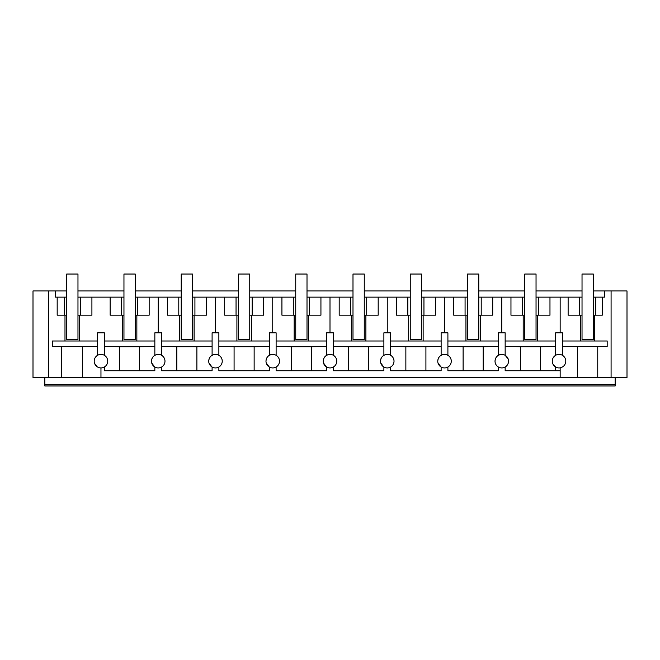 <?xml version="1.0" encoding="UTF-8"?>
<svg xmlns="http://www.w3.org/2000/svg" width="660" height="660" viewBox="0 0 660 660"><rect width="100%" height="100%" fill="white"/><g stroke="black" fill="none" stroke-linecap="round" stroke-linejoin="round"><path stroke-width="0.99" d="M77.971 274.04L66.701 274.04L66.701 339.413L77.971 339.413L77.971 274.04M135.234 274.04L123.956 274.04L123.956 339.413L135.234 339.413L135.234 274.04M192.489 274.04L181.219 274.04L181.219 339.413L192.489 339.413L192.489 274.04M44.839 377.512L44.839 385.96L615.161 385.96L615.161 377.512M48.394 290.945L48.394 377.512L33 377.512L33 290.945L55.432 290.945L55.432 297.14L57.181 297.14L57.181 315.175L66.701 315.175M508.538 361.168A6.765 6.765 0 0 0 501.773 354.403C497.665 354.799 495.412 357.06 495.016 361.168A6.765 6.765 0 0 0 502.904 367.834A6.765 6.765 0 0 0 508.538 361.168C508.431 363.759 507.309 365.706 505.156 367.026L505.156 370.738L560.159 370.738L560.159 377.512L100.963 377.512L100.963 367.925M82.368 346.434L82.368 377.512L61.735 377.512L61.735 346.434M100.963 377.512L82.368 377.512M94.603 363.454L97.003 366.647M95.139 357.728L97.465 355.377M97.581 346.434L52.297 346.434L52.297 340.997L97.581 340.997M64.985 315.175L64.985 340.997M61.735 377.512L48.394 377.512M97.581 355.311L97.581 332.822L104.346 332.822L104.346 355.311C106.499 356.623 107.63 358.578 107.729 361.168A6.765 6.765 0 0 0 102.094 354.494A6.765 6.765 0 0 0 94.207 361.168A6.765 6.765 0 0 0 102.094 367.834A6.765 6.765 0 0 0 107.729 361.168C107.63 363.759 106.499 365.706 104.346 367.026L104.346 370.738L154.844 370.738L154.844 367.026M104.346 367.026L104.346 370.738M79.604 315.175L79.604 340.997M57.181 297.14L64.276 297.14L64.276 315.175M64.276 297.14L66.701 297.14M77.971 315.175L91.913 315.175L91.913 297.14L110.154 297.14L110.154 315.175L123.956 315.175M77.971 297.14L80.404 297.14L80.404 315.175M80.404 297.14L91.913 297.14M122.389 340.997L122.389 315.175M110.154 297.14L121.531 297.14L121.531 315.175M121.531 297.14L123.956 297.14M136.851 315.175L136.851 340.997M135.234 315.175L149.16 315.175L149.16 297.14L167.409 297.14L167.409 315.175L181.219 315.175M135.234 297.14L137.66 297.14L137.66 315.175M137.66 297.14L149.16 297.14M151.709 362.983L154.663 366.911M151.462 361.168A6.765 6.765 0 0 0 159.349 367.834A6.765 6.765 0 0 0 159.349 354.494A6.765 6.765 0 0 0 158.227 354.403C154.118 354.799 151.866 357.06 151.462 361.168C151.569 358.57 152.699 356.623 154.844 355.311L154.844 332.822L161.609 332.822L161.609 355.311C163.754 356.623 164.885 358.578 164.983 361.168C164.885 363.759 163.754 365.706 161.609 367.026L161.609 370.738L212.099 370.738L212.099 367.026L212.099 370.738M154.844 346.558L139.623 346.723L139.623 370.738M119.567 370.738L119.567 346.723L139.623 346.723M119.567 346.723L104.346 346.558M154.844 340.997L104.346 340.997M104.346 346.434L154.844 346.434M159.349 354.494A6.765 6.765 0 0 0 154.844 355.311M44.839 384.499L615.161 384.499M208.717 361.168C208.824 358.57 209.954 356.623 212.099 355.311L212.099 332.822L218.864 332.822L218.864 355.311C221.017 356.623 222.139 358.578 222.247 361.168A6.765 6.765 0 0 0 215.482 354.403C211.373 354.799 209.121 357.06 208.717 361.168A6.765 6.765 0 0 0 216.612 367.834A6.765 6.765 0 0 0 222.247 361.168C222.139 363.759 221.017 365.706 218.864 367.026L218.864 370.738L269.363 370.738L269.363 367.026L269.363 370.738M265.98 361.168C266.087 358.57 267.209 356.623 269.363 355.311L269.363 332.822L276.119 332.822L276.119 355.311C278.272 356.623 279.403 358.578 279.502 361.168A6.765 6.765 0 0 0 272.745 354.403C268.637 354.799 266.376 357.06 265.98 361.168A6.765 6.765 0 0 0 273.867 367.834A6.765 6.765 0 0 0 279.502 361.168C279.403 363.759 278.272 365.706 276.119 367.026L276.119 370.738L326.617 370.738L326.617 367.026L326.617 370.738M323.235 361.168C323.342 358.57 324.472 356.623 326.617 355.311L326.617 332.822L333.382 332.822L333.382 355.311C335.536 356.623 336.658 358.578 336.765 361.168A6.765 6.765 0 0 0 330 354.403C325.891 354.799 323.639 357.06 323.235 361.168A6.765 6.765 0 0 0 331.13 367.834A6.765 6.765 0 0 0 336.765 361.168C336.658 363.759 335.536 365.706 333.382 367.026L333.382 370.738L383.881 370.738L383.881 367.026L383.881 370.738M380.498 361.168C380.605 358.57 381.727 356.623 383.881 355.311L383.881 332.822L390.637 332.822L390.637 355.311C392.791 356.623 393.921 358.578 394.02 361.168A6.765 6.765 0 0 0 387.255 354.403C383.155 354.799 380.894 357.06 380.498 361.168A6.765 6.765 0 0 0 388.385 367.834A6.765 6.765 0 0 0 394.02 361.168C393.921 363.759 392.791 365.706 390.637 367.026L390.637 370.738L441.136 370.738L441.136 367.026L441.136 370.738M437.753 361.168C437.861 358.57 438.991 356.623 441.136 355.311L441.136 332.822L447.901 332.822L447.901 355.311C450.046 356.623 451.176 358.578 451.283 361.168A6.765 6.765 0 0 0 444.518 354.403C440.41 354.799 438.157 357.06 437.753 361.168A6.765 6.765 0 0 0 445.64 367.834A6.765 6.765 0 0 0 451.283 361.168C451.176 363.759 450.046 365.706 447.901 367.026L447.901 370.738L498.391 370.738L498.391 367.026L498.391 370.738M478.781 297.14L510.964 297.14L510.964 315.175L524.766 315.175M524.766 297.14L510.964 297.14M536.044 297.14L579.595 297.14L579.595 315.175L568.128 315.175L568.128 297.14M582.029 297.14L579.595 297.14M593.299 290.945L604.568 290.945L604.568 297.14L593.299 297.14M181.219 297.14L167.409 297.14M192.489 297.14L224.672 297.14L224.672 315.175L238.474 315.175M238.474 297.14L224.672 297.14M249.744 297.14L281.927 297.14L281.927 315.175L295.738 315.175M295.738 297.14L281.927 297.14M307.007 297.14L339.182 297.14L339.182 315.175L352.993 315.175M352.993 297.14L339.182 297.14M364.262 297.14L396.445 297.14L396.445 315.175L410.256 315.175M410.256 297.14L396.445 297.14M421.525 297.14L453.701 297.14L453.701 315.175L467.511 315.175M467.511 297.14L453.701 297.14M55.432 290.945L66.701 290.945M77.971 290.945L123.956 290.945M135.234 290.945L181.219 290.945M192.489 290.945L238.474 290.945M249.744 290.945L295.738 290.945M307.007 290.945L352.993 290.945M364.262 290.945L410.256 290.945M421.525 290.945L467.511 290.945M478.781 290.945L524.766 290.945M536.044 290.945L582.029 290.945M604.568 290.945L627 290.945L627 377.512L597.745 377.512L597.745 346.434M560.159 377.512L597.745 377.512M161.609 367.026L161.609 370.738M178.786 297.14L178.786 315.175M179.652 340.997L179.652 315.175M194.106 315.175L194.106 340.997M192.489 315.175L206.415 315.175L206.415 297.14M194.923 297.14L194.923 315.175M208.964 362.983L211.918 366.911M212.099 346.558L196.886 346.723L196.886 370.738M176.822 370.738L176.822 346.723L196.886 346.723M176.822 346.723L161.609 346.558M212.099 340.997L161.609 340.997M161.609 346.434L212.099 346.434M216.612 354.494A6.765 6.765 0 0 0 212.099 355.311M218.864 367.026L218.864 370.738M236.049 297.14L236.049 315.175M236.907 340.997L236.907 315.175M251.369 315.175L251.369 340.997M249.744 315.175L263.678 315.175L263.678 297.14M252.178 297.14L252.178 315.175M266.227 362.983L269.173 366.911M269.363 346.558L254.141 346.723L254.141 370.738M234.085 370.738L234.085 346.723L254.141 346.723M234.085 346.723L218.864 346.558M269.363 340.997L218.864 340.997M218.864 346.434L269.363 346.434M273.867 354.494A6.765 6.765 0 0 0 269.363 355.311M276.119 367.026L276.119 370.738M293.304 297.14L293.304 315.175M294.17 340.997L294.17 315.175M308.624 315.175L308.624 340.997M307.007 315.175L320.933 315.175L320.933 297.14M309.433 297.14L309.433 315.175M323.483 362.983L326.436 366.911M326.617 346.558L311.396 346.723L311.396 370.738M291.34 370.738L291.34 346.723L311.396 346.723M291.34 346.723L276.119 346.558M326.617 340.997L276.119 340.997M276.119 346.434L326.617 346.434M331.13 354.494A6.765 6.765 0 0 0 326.617 355.311M333.382 367.026L333.382 370.738M350.567 297.14L350.567 315.175M351.425 340.997L351.425 315.175M365.887 315.175L365.887 340.997M364.262 315.175L378.188 315.175L378.188 297.14M366.696 297.14L366.696 315.175M380.746 362.983L383.691 366.911M383.881 346.558L368.659 346.723L368.659 370.738M348.604 370.738L348.604 346.723L368.659 346.723M348.604 346.723L333.382 346.558M383.881 340.997L333.382 340.997M333.382 346.434L383.881 346.434M388.385 354.494A6.765 6.765 0 0 0 383.881 355.311M390.637 367.026L390.637 370.738M407.822 297.14L407.822 315.175M408.68 340.997L408.68 315.175M423.142 315.175L423.142 340.997M421.525 315.175L435.452 315.175L435.452 297.14M423.951 297.14L423.951 315.175M438.001 362.983L440.954 366.911M441.136 346.558L425.914 346.723L425.914 370.738M405.859 370.738L405.859 346.723L425.914 346.723M405.859 346.723L390.637 346.558M441.136 340.997L390.637 340.997M390.637 346.434L441.136 346.434M445.64 354.494A6.765 6.765 0 0 0 441.136 355.311M611.086 290.945L611.086 377.512M553.072 357.976L555.646 355.311L555.654 332.822L562.419 332.822L562.419 355.311L562.419 346.434L607.183 346.434L607.183 340.997L562.419 340.997M595.724 297.14L595.724 315.175L602.299 315.175L602.299 297.14M594.495 315.175L594.495 340.997M577.632 377.512L577.632 346.434L562.419 346.434M564.861 357.728L562.534 355.377M565.793 361.168C565.538 364.757 563.656 366.985 560.159 367.834C563.656 366.976 565.538 364.757 565.793 361.168A6.765 6.765 0 0 0 560.159 354.494A6.765 6.765 0 0 0 552.271 361.168A6.765 6.765 0 0 0 560.159 367.834L560.159 370.738L555.654 370.738L555.654 367.026L555.654 370.738M595.724 315.175L593.299 315.175M580.429 315.175L580.429 340.997M502.904 354.494A6.765 6.765 0 0 0 498.391 355.311C496.246 356.623 495.115 358.578 495.016 361.168C495.115 363.759 496.246 365.706 498.391 367.026M505.156 367.026L505.156 370.738M523.198 340.997L523.198 315.175M522.34 297.14L522.34 315.175M537.661 315.175L537.661 340.997M536.044 315.175L549.97 315.175L549.97 297.14M538.469 297.14L538.469 315.175M582.029 315.175L579.595 315.175M553.03 364.287L555.654 367.018M555.654 346.558L540.433 346.723L540.433 370.738M520.377 370.738L520.377 346.723L540.433 346.723M520.377 346.723L505.156 346.558M508.183 359.007L505.18 355.319M498.391 355.311L498.391 332.822L505.156 332.822L505.156 355.311M555.654 340.997L505.156 340.997M505.156 346.434L555.654 346.434M447.901 367.026L447.901 370.738M465.077 297.14L465.077 315.175M465.943 340.997L465.943 315.175M480.397 315.175L480.397 340.997M478.781 315.175L492.707 315.175L492.707 297.14M481.214 297.14L481.214 315.175M498.391 346.558L483.178 346.723L483.178 370.738M463.114 370.738L463.114 346.723L483.178 346.723M463.114 346.723L447.901 346.558M498.391 340.997L447.901 340.997M447.901 346.434L498.391 346.434M249.744 274.04L238.474 274.04L238.474 339.413L249.744 339.413L249.744 274.04M307.007 274.04L295.738 274.04L295.738 339.413L307.007 339.413L307.007 274.04M364.262 274.04L352.993 274.04L352.993 339.413L364.262 339.413L364.262 274.04M421.525 274.04L410.256 274.04L410.256 339.413L421.525 339.413L421.525 274.04M478.781 274.04L467.511 274.04L467.511 339.413L478.781 339.413L478.781 274.04M536.044 274.04L524.766 274.04L524.766 339.413L536.044 339.413L536.044 274.04M593.299 274.04L582.029 274.04L582.029 339.413L593.299 339.413L593.299 274.04M158.227 332.822L158.227 297.14M215.482 332.822L215.482 297.14M272.745 332.822L272.745 297.14M330 332.822L330 297.14M387.255 332.822L387.255 297.14M444.518 332.822L444.518 297.14M560.159 332.822L560.159 297.14M501.773 332.822L501.773 297.14"/></g></svg>
